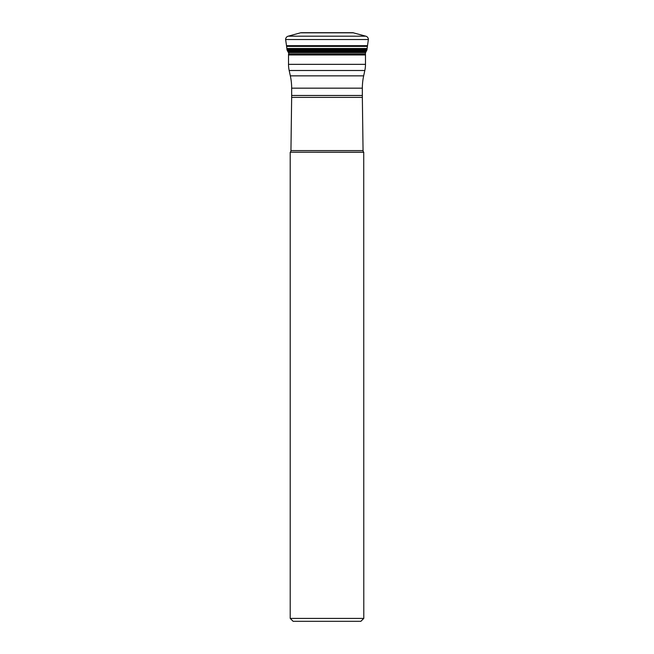 <?xml version="1.0" encoding="UTF-8"?>
<svg xmlns="http://www.w3.org/2000/svg" width="654" height="654" viewBox="0 0 654 654"><rect width="100%" height="100%" fill="white"/><g stroke="black" fill="none" stroke-linecap="round" stroke-linejoin="round"><path stroke-width="0.98" d="M286.509 45.657L286.853 48.486L286.509 45.657L367.491 45.657L368.382 39.542L285.618 39.542L286.509 45.657L285.618 39.542A3.474 3.474 0 0 1 288.177 36.191L300.505 32.814L288.177 36.191A3.474 3.474 0 0 0 285.618 39.542M288.177 36.191L365.823 36.191A3.474 3.474 0 0 1 368.382 39.542M365.823 36.191L352.882 32.708L300.505 32.814L353.495 32.814M300.505 32.814L352.882 32.708M288.488 52.557L365.512 52.557L365.39 53.89A5.796 5.796 0 0 1 365.488 54.977L365.488 64.345L288.512 64.345L288.512 54.977A5.796 5.796 0 0 1 288.61 53.89L288.872 52.557M365.512 52.557L366.943 49.941L367.491 45.657M288.316 52.361L288.022 51.903L288.316 52.361L365.684 52.361M288.022 51.903L287.449 50.775L288.022 51.903L365.978 51.903M287.449 50.775L287.098 50.039L287.449 50.775L366.551 50.775M287.098 50.039L366.902 50.039M367.074 49.279L286.926 49.279L286.853 48.486L287.057 49.941L366.943 49.941M290.335 75.856L363.665 75.856A57.936 57.936 0 0 0 362.341 88.167L362.341 95.476A144.836 144.836 0 0 0 362.349 97.381L291.651 97.381A144.836 144.836 0 0 0 291.659 95.476L291.659 88.167A57.936 57.936 0 0 0 290.335 75.856L289.174 70.501A28.964 28.964 0 0 1 288.512 64.345M363.665 75.856L364.826 70.501A28.964 28.964 0 0 0 365.488 64.345M362.349 97.381L363.052 150.592A2.314 2.314 0 0 0 363.73 152.202L363.788 618.406L290.212 618.406L293.106 621.3L360.894 621.3L363.788 618.406M291.651 97.381L290.948 150.592L363.052 150.592M363.788 152.259L290.27 152.202A2.314 2.314 0 0 0 290.948 150.592M290.212 152.259L290.212 618.406M367.066 49.369L286.934 49.369L287.057 49.941M300.766 32.757L353.234 32.757M288.112 52.067L365.888 52.067M287.686 51.257L366.314 51.257M287.212 50.276L366.788 50.276M287.081 49.998L366.919 49.998M286.853 48.486L367.147 48.486M286.615 46.385L367.385 46.385M365.39 53.89L288.61 53.89M365.488 54.977L288.512 54.977M364.826 70.501L289.174 70.501M291.659 88.167L362.341 88.167M362.341 95.476L291.659 95.476M290.27 152.202L363.73 152.202M352.506 32.7L301.494 32.7"/></g></svg>
